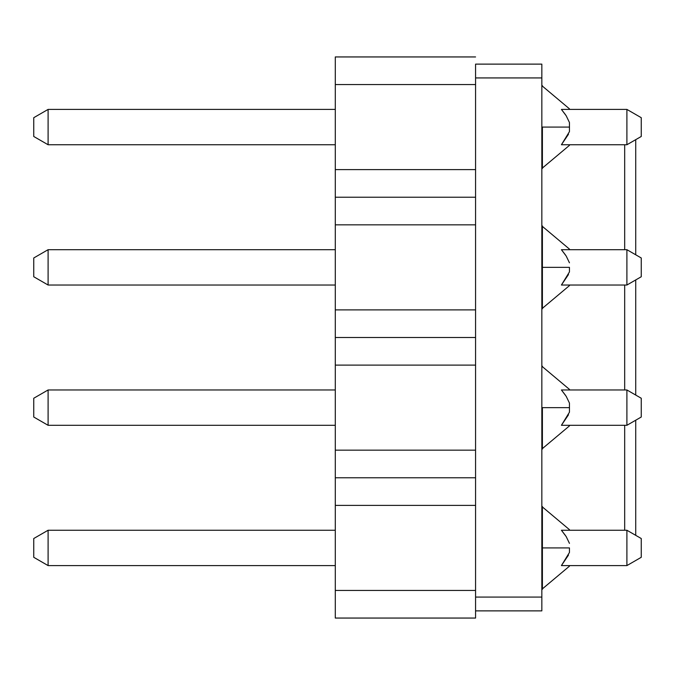 <?xml version="1.0" encoding="UTF-8"?>
<svg xmlns="http://www.w3.org/2000/svg" width="675" height="675" viewBox="0 0 675 675"><rect width="100%" height="100%" fill="white"/><g stroke="black" fill="none" stroke-linecap="round" stroke-linejoin="round"><path stroke-width="1.01" d="M475.571 590.439L335.289 590.439L335.289 505.389L475.571 505.389L335.289 505.389L335.289 365.116L475.571 365.116L335.289 365.116L335.289 224.834L475.571 224.834L335.289 224.834L335.289 56.945L475.571 56.945L335.289 56.945L335.289 84.561L475.571 84.561L335.289 84.561L335.289 169.611L475.571 169.611L335.289 169.611L335.289 197.227L475.571 197.227L335.289 197.227L335.289 309.884L475.571 309.884L335.289 309.884L335.289 337.5L475.571 337.5L335.289 337.5L335.289 450.166L475.571 450.166L335.289 450.166L335.289 477.773L475.571 477.773L335.289 477.773L335.289 590.439L475.571 590.439M335.289 618.055L335.289 590.439L335.289 618.055L475.571 618.055L475.571 610.875L475.571 618.055L335.289 618.055M475.571 64.125L475.571 610.875L541.839 610.875L475.571 610.875L475.571 77.929L541.839 77.929L541.839 610.875L541.839 597.071L475.571 597.071L541.839 597.071L541.839 77.929L475.571 77.929L475.571 64.125L541.839 64.125L541.839 77.929L541.839 64.125L475.571 64.125M624.679 144.754L624.679 249.691L624.679 144.754M624.679 285.036L624.679 389.964L624.679 285.036M624.679 425.309L624.679 530.246L624.679 425.309M635.723 139.657L635.723 254.787L635.723 139.657M635.723 279.939L635.723 395.061L635.723 279.939M635.723 420.213L635.723 535.342L635.723 420.213M569.455 530.246L569.455 529.664L569.455 530.246M565.49 535.537L561.414 530.246L564.536 530.246M569.455 547.914L569.455 552.471L569.455 547.914L542.396 547.914L569.455 547.914M569.455 389.964L569.455 389.391L569.455 389.964M565.49 395.263L561.414 389.964L564.536 389.964M569.455 407.641L569.455 403.085L569.455 412.189L569.455 407.641L542.396 407.641L569.455 407.641M569.455 249.691L569.455 249.109L569.455 249.691M565.49 254.981L561.414 249.691L564.536 249.691M569.455 267.359L569.455 271.915L569.455 267.359L542.396 267.359L569.455 267.359M569.455 109.409L569.455 108.835L569.455 109.409M565.49 114.708L561.414 109.409L564.536 109.409M569.455 127.086L569.455 122.529L569.455 131.633L569.455 127.086L542.396 127.086L569.455 127.086M542.396 407.641L541.839 407.641L542.396 407.641L542.396 449.061L542.396 407.641M542.396 267.359L541.839 267.359L542.396 267.359L542.396 308.779L542.396 225.939L542.396 267.359M542.396 127.086L541.839 127.086L542.396 127.086L542.396 168.505L542.396 127.086M569.455 144.754L569.455 145.336L569.455 144.754M569.455 285.036L569.455 285.609L569.455 285.036M569.455 565.591L569.455 566.165L569.455 565.591M569.455 425.309L569.455 425.891L569.455 425.309M542.396 589.334L542.396 506.495L541.839 506.495L542.396 506.495L542.396 589.334L541.839 589.334L542.396 589.334M564.536 144.754L561.414 144.754L569.455 131.633M564.536 285.036L561.414 285.036L569.455 271.915M564.536 425.309L561.414 425.309L569.455 412.189M564.536 565.591L561.414 565.591L569.455 552.471M33.75 417.023L33.75 398.25L48.102 389.964L48.102 425.309L335.289 425.309L48.102 425.309L33.75 417.023L33.75 398.25L48.102 389.964L335.289 389.964L48.102 389.964L48.102 425.309L33.75 417.023M626.898 425.309L561.414 425.309L626.898 425.309L626.898 389.964L561.414 389.964L626.898 389.964L641.25 398.25L626.898 389.964L626.898 425.309L641.25 417.023L641.25 398.25L641.25 417.023L626.898 425.309M561.414 389.964L566.207 396.343L569.455 403.085M568.485 414.788L561.414 425.309M33.75 557.305L33.75 538.523L48.102 530.246L48.102 565.591L335.289 565.591L48.102 565.591L33.75 557.305L33.75 538.523L48.102 530.246L335.289 530.246L48.102 530.246L48.102 565.591L33.75 557.305M626.898 565.591L561.414 565.591L626.898 565.591L626.898 530.246L561.414 530.246L626.898 530.246L641.25 538.523L626.898 530.246L626.898 565.591L641.25 557.305L641.25 538.523L641.25 557.305L626.898 565.591M561.414 530.246L566.207 536.617L569.455 543.367M568.485 555.069L561.414 565.591M33.75 276.75L33.75 257.977L48.102 249.691L48.102 285.036L335.289 285.036L48.102 285.036L33.75 276.75L33.75 257.977L48.102 249.691L335.289 249.691L48.102 249.691L48.102 285.036L33.75 276.75M626.898 285.036L561.414 285.036L626.898 285.036L626.898 249.691L561.414 249.691L626.898 249.691L641.25 257.977L626.898 249.691L626.898 285.036L641.25 276.75L641.25 257.977L641.25 276.75L626.898 285.036M561.414 249.691L566.207 256.061L569.455 262.811M568.485 274.514L561.414 285.036M33.75 136.477L33.75 117.695L48.102 109.409L48.102 144.754L335.289 144.754L48.102 144.754L33.75 136.477L33.75 117.695L48.102 109.409L335.289 109.409L48.102 109.409L48.102 144.754L33.75 136.477M626.898 144.754L561.414 144.754L626.898 144.754L626.898 109.409L561.414 109.409L626.898 109.409L641.25 117.695L626.898 109.409L626.898 144.754L641.25 136.477L641.25 117.695L641.25 136.477L626.898 144.754M561.414 109.409L566.207 115.788L569.455 122.529M568.485 134.241L561.414 144.754M569.455 529.664L542.396 506.959M569.455 389.391L542.396 366.685M569.455 249.109L542.396 226.403M569.455 108.835L542.396 86.13M541.839 449.061L542.396 449.061M541.839 308.779L542.396 308.779M541.839 168.505L542.396 168.505M541.839 85.666L542.396 85.666M541.839 225.939L542.396 225.939M541.839 366.221L542.396 366.221M542.396 168.041L569.455 145.336M542.396 308.315L569.455 285.609M542.396 448.597L569.455 425.891M542.396 588.87L569.455 566.165"/></g></svg>
